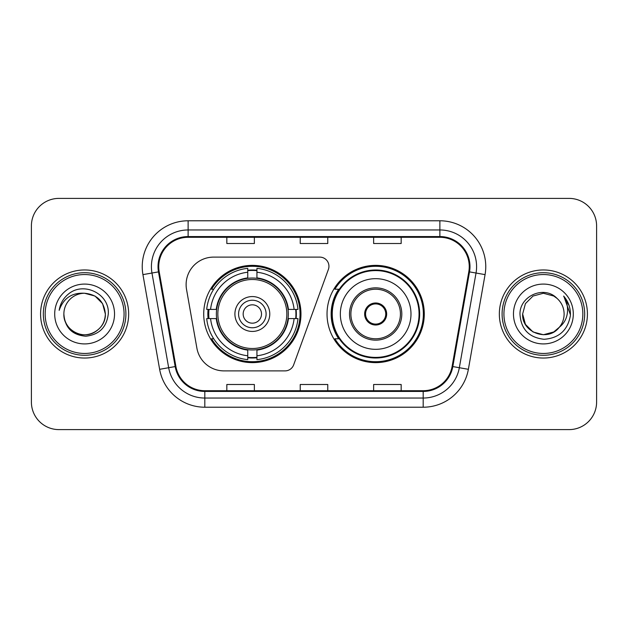 <?xml version="1.0" encoding="UTF-8"?>
<svg xmlns="http://www.w3.org/2000/svg" width="628" height="628" viewBox="0 0 628 628"><rect width="100%" height="100%" fill="white"/><g stroke="black" fill="none" stroke-linecap="round" stroke-linejoin="round"><path stroke-width="0.94" d="M186.116 284.641A27.522 27.522 0 0 0 186.532 289.422L196.886 348.14A27.522 27.522 0 0 0 223.992 370.889L285.034 370.889A9.177 9.177 0 0 0 293.661 364.852L328.389 269.428A9.177 9.177 0 0 0 319.77 257.111L213.638 257.111A27.522 27.522 0 0 0 186.116 284.641M327.031 314A48.631 48.631 0 0 0 375.662 362.631A48.631 48.631 0 0 0 424.285 314A48.631 48.631 0 0 0 375.662 265.369A48.631 48.631 0 0 0 327.031 314M203.715 314A48.631 48.631 0 0 0 252.338 362.631A48.631 48.631 0 0 0 300.969 314A48.631 48.631 0 0 0 252.338 265.369A48.631 48.631 0 0 0 203.715 314M208.08 318.584A44.502 44.502 0 0 1 208.08 309.416M338.688 338.775A44.502 44.502 0 0 1 338.688 289.225M31.4 225.915L31.4 402.085A27.522 27.522 0 0 0 58.922 429.607L569.078 429.607A27.522 27.522 0 0 0 596.6 402.085L596.6 225.915A27.522 27.522 0 0 0 569.078 198.393L58.922 198.393A27.522 27.522 0 0 0 31.4 225.915L31.4 402.085M40.577 314A44.039 44.039 0 0 0 84.615 358.039A44.039 44.039 0 0 0 128.662 314A44.039 44.039 0 0 0 84.615 269.962A44.039 44.039 0 0 0 40.577 314A44.039 44.039 0 0 0 84.615 358.039A44.039 44.039 0 0 0 128.662 314A44.039 44.039 0 0 0 84.615 269.962A44.039 44.039 0 0 0 40.577 314M499.339 314A44.039 44.039 0 0 0 543.385 358.039A44.039 44.039 0 0 0 587.423 314A44.039 44.039 0 0 0 543.385 269.962A44.039 44.039 0 0 0 499.339 314A44.039 44.039 0 0 0 543.385 358.039A44.039 44.039 0 0 0 587.423 314A44.039 44.039 0 0 0 543.385 269.962A44.039 44.039 0 0 0 499.339 314M158.751 266.657A29.359 29.359 0 0 1 188.117 237.298L439.883 237.298A29.359 29.359 0 0 1 468.802 271.751L452.105 366.446A29.359 29.359 0 0 1 423.186 390.702L204.814 390.702A29.359 29.359 0 0 1 175.895 366.446L159.198 271.751A29.359 29.359 0 0 1 158.751 266.657M158.021 266.657A30.097 30.097 0 0 0 158.476 271.885L175.173 366.571A30.097 30.097 0 0 0 204.814 391.44L423.186 391.44A30.097 30.097 0 0 0 452.827 366.571L469.524 271.885A30.097 30.097 0 0 0 439.883 236.56L188.117 236.56A30.097 30.097 0 0 0 158.021 266.657M142.933 274.624A45.875 45.875 0 0 1 188.117 220.781L439.883 220.781A45.875 45.875 0 0 1 485.067 274.624L468.37 369.311A45.875 45.875 0 0 1 423.186 407.219L204.814 407.219A45.875 45.875 0 0 1 159.63 369.311L142.933 274.624L151.968 273.031A36.699 36.699 0 0 1 188.117 229.958L439.883 229.958A36.699 36.699 0 0 1 476.032 273.031L459.335 367.718A36.699 36.699 0 0 1 423.186 398.042L204.814 398.042A36.699 36.699 0 0 1 168.665 367.718L151.968 273.031A36.699 36.699 0 0 1 151.411 266.657M569.078 198.393L58.922 198.393M58.922 429.607L569.078 429.607M596.6 402.085L596.6 225.915M300.239 237.298L300.239 243.507L327.761 243.507L327.761 237.298M226.834 237.298L226.834 243.507L254.364 243.507L254.364 237.298M373.636 237.298L373.636 243.507L401.166 243.507L401.166 237.298M327.761 390.702L327.761 384.493L300.239 384.493L300.239 390.702M254.364 390.702L254.364 384.493L226.834 384.493L226.834 390.702M401.166 390.702L401.166 384.493L373.636 384.493L373.636 390.702M124.069 314A39.454 39.454 0 0 0 84.615 274.546A39.454 39.454 0 0 0 45.161 314A39.454 39.454 0 0 0 84.615 353.454A39.454 39.454 0 0 0 124.069 314M125.906 314A41.291 41.291 0 0 0 84.615 272.709A41.291 41.291 0 0 0 43.324 314A41.291 41.291 0 0 0 84.615 355.291A41.291 41.291 0 0 0 125.906 314M84.615 293.26L94.985 296.039L102.576 303.63L105.355 314C104.13 301.401 97.214 294.485 84.615 293.26L94.985 296.039L102.576 303.63L105.355 314L102.576 303.63L94.985 296.039L84.615 293.26L94.985 296.039L102.576 303.63L105.355 314L102.576 303.63L94.985 296.039L84.615 293.26L94.985 296.039L102.576 303.63L105.355 314C105.08 321.819 101.618 327.808 94.985 331.961C82.056 340.243 63.169 329.339 63.875 314C64.833 327.62 72.134 335.022 85.769 336.216C99.138 334.763 106.642 327.361 108.267 314C109.876 294.163 84.105 281.305 68.852 293.692C63.452 298.01 60.225 303.567 59.165 310.365C63.436 298.198 71.922 292.499 84.615 293.26L94.985 296.039L102.576 303.63L105.355 314C106.069 329.339 87.174 340.243 74.245 331.961C67.612 327.808 64.158 321.819 63.875 314C63.169 329.339 82.056 340.243 94.985 331.961C101.618 327.808 105.08 321.819 105.355 314C105.08 321.819 101.618 327.808 94.985 331.961C82.056 340.243 63.169 329.339 63.875 314C64.158 321.819 67.612 327.808 74.245 331.961C87.174 340.243 106.069 329.339 105.355 314C106.069 329.339 87.174 340.243 74.245 331.961C67.612 327.808 64.158 321.819 63.875 314A20.74 20.74 0 0 1 84.615 293.26L94.985 296.039L102.576 303.63L105.355 314A20.74 20.74 0 0 0 105.347 313.246M54.699 314A29.916 29.916 0 0 0 84.615 343.916A29.916 29.916 0 0 0 114.532 314A29.916 29.916 0 0 0 84.615 284.084A29.916 29.916 0 0 0 54.699 314M288.017 318.584A35.969 35.969 0 0 0 256.93 278.33L256.93 277.89L256.93 278.33A35.969 35.969 0 0 0 216.668 318.584A35.969 35.969 0 0 0 288.017 318.584L288.448 318.584L288.017 318.584A35.969 35.969 0 0 1 256.93 349.67L256.93 355.77A42.021 42.021 0 0 0 294.116 318.584L297.986 318.584A45.875 45.875 0 0 1 256.93 359.648L256.93 355.77M208.998 318.584A43.583 43.583 0 0 1 208.998 309.416M256.93 270.66A43.583 43.583 0 0 0 247.754 270.66M295.686 309.416A43.583 43.583 0 0 1 295.686 318.584M294.116 309.416L297.986 309.416A45.875 45.875 0 0 0 256.93 268.352L256.93 277.89A36.4 36.4 0 0 1 288.448 309.416L294.116 309.416A42.021 42.021 0 0 0 256.93 272.23M210.568 318.584L206.698 318.584A45.875 45.875 0 0 0 247.754 359.648L247.754 350.11A36.4 36.4 0 0 1 216.236 318.584L210.568 318.584A42.021 42.021 0 0 0 247.754 355.77M294.116 318.584L288.448 318.584A36.4 36.4 0 0 1 256.93 350.11L256.93 349.67M288.017 309.416L288.448 309.416L288.017 309.416M216.668 318.584L216.236 318.584L216.668 318.584A35.969 35.969 0 0 0 247.754 349.67M256.93 357.34A43.583 43.583 0 0 1 247.754 357.34M247.754 272.23L247.754 268.352A45.875 45.875 0 0 0 206.698 309.416L216.236 309.416A36.4 36.4 0 0 1 247.754 277.89L247.754 272.23A42.021 42.021 0 0 0 210.568 309.416M247.754 278.33L247.754 277.89L247.754 278.33M286.839 314A34.501 34.501 0 0 1 252.338 348.501A34.501 34.501 0 0 1 217.845 314A34.501 34.501 0 0 1 252.338 279.499A34.501 34.501 0 0 1 286.839 314M269.773 314A17.435 17.435 0 0 0 252.338 296.565A17.435 17.435 0 0 0 234.911 314A17.435 17.435 0 0 0 252.338 331.435A17.435 17.435 0 0 0 269.773 314M266.107 314A13.761 13.761 0 0 0 252.338 300.239A13.761 13.761 0 0 0 238.577 314A13.761 13.761 0 0 0 252.338 327.761A13.761 13.761 0 0 0 266.107 314M261.515 314A9.177 9.177 0 0 1 252.338 323.177A9.177 9.177 0 0 1 243.169 314A9.177 9.177 0 0 1 252.338 304.823A9.177 9.177 0 0 1 261.515 314M213.732 289.225L211.565 289.225A47.712 47.712 0 0 1 300.051 314A47.712 47.712 0 0 1 211.565 338.775L213.732 338.775M553.755 331.961A20.74 20.74 0 0 0 559.352 327.235L553.755 331.961L543.385 334.74L533.015 331.961L525.424 324.37L522.645 314L525.424 303.63L533.015 296.039L543.385 293.26L553.755 296.039L556.973 298.331C544.24 284.986 519.733 295.976 519.968 314C520.902 329.143 528.925 337.574 544.052 339.285C558.944 338.209 567.72 330.297 570.389 315.554L570.436 314C570.357 307.194 568.089 301.22 563.638 296.078C567.029 301.628 568.214 307.602 567.217 314C566.307 319.346 563.685 323.758 559.352 327.235L553.755 331.961L543.385 334.74L533.015 331.961L525.424 324.37L522.645 314L525.424 324.37L533.015 331.961L543.385 334.74L553.755 331.961L559.352 327.235L553.755 331.961L543.385 334.74L533.015 331.961L525.424 324.37L522.645 314L525.424 324.37L533.015 331.961L543.385 334.74L553.755 331.961L559.352 327.235L553.755 331.961L543.385 334.74L533.015 331.961L525.424 324.37L522.645 314L525.424 324.37L533.015 331.961L543.385 334.74L553.755 331.961L559.352 327.235C562.484 323.373 564.077 318.961 564.125 314C564.007 307.744 561.62 302.515 556.973 298.331M582.839 314A39.454 39.454 0 0 0 543.385 274.546A39.454 39.454 0 0 0 503.931 314A39.454 39.454 0 0 0 543.385 353.454A39.454 39.454 0 0 0 582.839 314M584.676 314A41.291 41.291 0 0 0 543.385 272.709A41.291 41.291 0 0 0 502.094 314A41.291 41.291 0 0 0 543.385 355.291A41.291 41.291 0 0 0 584.676 314M522.645 314C521.578 332.44 547.718 342.103 558.928 327.73L559.352 327.235M513.469 314A29.916 29.916 0 0 0 543.385 343.916A29.916 29.916 0 0 0 573.301 314A29.916 29.916 0 0 0 543.385 284.084A29.916 29.916 0 0 0 513.469 314M563.842 296.306L570.42 314.785M563.638 296.078L569.047 305.451M340.337 314A35.325 35.325 0 0 1 375.662 278.675A35.325 35.325 0 0 1 410.987 314A35.325 35.325 0 0 1 375.662 349.325A35.325 35.325 0 0 1 340.337 314A35.325 35.325 0 0 0 375.662 349.325A35.325 35.325 0 0 0 410.987 314M350.887 314A24.775 24.775 0 0 0 375.662 338.775A24.775 24.775 0 0 0 400.429 314A24.775 24.775 0 0 0 375.662 289.225A24.775 24.775 0 0 0 350.887 314M339.246 289.225A44.039 44.039 0 0 0 339.246 338.775M419.057 314A43.403 43.403 0 0 0 375.662 270.597A43.403 43.403 0 0 0 332.259 314A43.403 43.403 0 0 0 375.662 357.403A43.403 43.403 0 0 0 419.057 314M364.648 314A11.014 11.014 0 0 0 375.662 325.014A11.014 11.014 0 0 0 386.667 314A11.014 11.014 0 0 0 375.662 302.986A11.014 11.014 0 0 0 364.648 314M423.366 314A47.712 47.712 0 0 1 334.881 338.775L339.301 338.775A43.991 43.991 0 0 0 419.653 314.102A43.991 43.991 0 0 0 339.301 289.225L334.881 289.225A47.712 47.712 0 0 1 423.366 314M364.994 311.245L365.37 311.245A10.645 10.645 0 0 1 385.945 311.245L385.372 311.245A10.095 10.095 0 0 1 375.662 324.095A10.095 10.095 0 0 1 365.951 311.245A10.095 10.095 0 0 1 385.372 311.245L386.322 311.245M365.37 311.245L365.951 311.245L365.37 311.245M386.322 316.755L385.945 316.755A10.645 10.645 0 0 1 365.37 316.755L364.994 316.755M385.945 316.755L385.372 316.755L385.945 316.755M439.883 220.781L439.883 236.56M151.968 273.031L158.476 271.885M204.814 407.219L204.814 391.44M423.186 391.44L423.186 407.219M452.827 366.571L468.37 369.311M159.63 369.311L175.173 366.571M469.524 271.885L485.067 274.624M188.117 220.781L188.117 236.56M252.338 323.177A9.177 9.177 0 0 1 243.169 314A9.177 9.177 0 0 1 252.338 304.823M296.094 318.584A43.991 43.991 0 0 0 296.094 309.416M256.93 270.244A43.991 43.991 0 0 0 247.754 270.244M247.754 357.756A43.991 43.991 0 0 0 256.93 357.756M401.81 314A26.148 26.148 0 0 0 375.662 287.852A26.148 26.148 0 0 0 349.506 314A26.148 26.148 0 0 0 375.662 340.148A26.148 26.148 0 0 0 401.81 314"/></g></svg>
